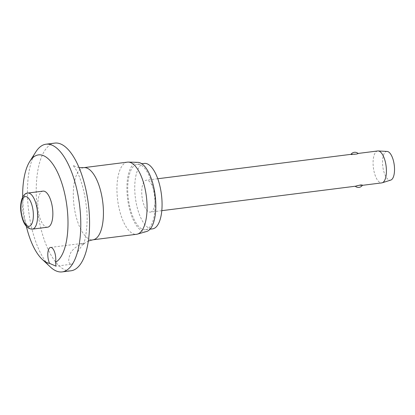 <?xml version="1.0" encoding="UTF-8"?>
<svg xmlns="http://www.w3.org/2000/svg" width="415" height="415" viewBox="0 0 415 415"><rect width="100%" height="100%" fill="white"/><g stroke="black" fill="none" stroke-linecap="round" stroke-linejoin="round"><path stroke-width="0.31" stroke-dasharray="2.08 1.56" d="M22.664 197.12A54.702 21.782 -97.2 0 0 26.373 226.466M35.809 151.931A64.356 25.631 -97.2 0 0 28.682 211.266A64.356 25.631 -97.2 0 0 50.334 266.964M54.832 143.097A64.356 25.631 -97.2 0 0 54.277 143.185A64.356 25.631 -97.2 0 0 37.558 210.856A64.356 25.631 -97.2 0 0 70.96 270.793M71.339 264.246C74.129 263.883 76.095 255.152 78.606 250.453L83.534 243.247C82.725 243.169 73.782 247.044 70.612 252.968C67.889 259.857 68.133 263.618 71.339 264.246L55.926 266.191M50.583 247.407L83.534 243.247M127.447 162.141A36.359 14.478 -97.2 0 0 127.135 162.192A36.359 14.478 -97.2 0 0 117.689 200.429A36.359 14.478 -97.2 0 0 136.561 234.293M137.853 162.353A34.912 13.903 -97.2 0 0 136.701 162.441A34.912 13.903 -97.2 0 0 127.68 199.537A34.912 13.903 -97.2 0 0 146.054 231.627A34.912 13.903 -97.2 0 0 146.583 231.503M144.27 163.422A32.982 13.135 -97.2 0 0 143.984 163.469A32.982 13.135 -97.2 0 0 135.42 198.152A32.982 13.135 -97.2 0 0 152.538 228.867M145.795 229.713A32.982 13.135 -97.2 0 0 154.359 195.029A32.982 13.135 -97.2 0 0 137.241 164.309A32.982 13.135 -97.2 0 0 136.955 164.356A32.982 13.135 -97.2 0 0 128.391 199.039A32.982 13.135 -97.2 0 0 145.509 229.754A32.982 13.135 -97.2 0 0 145.795 229.713M377.728 150.967A16.086 6.407 -97.2 0 0 377.588 150.987A16.086 6.407 -97.2 0 0 373.386 167.733A16.086 6.407 -97.2 0 0 381.618 182.906M351.386 154.292L351.235 154.318C350.457 154.624 351.049 154.748 353.009 154.686L358.145 153.483M150.557 212.086A16.086 6.407 -97.2 0 0 154.738 195.169A16.086 6.407 -97.2 0 0 146.386 180.183A16.086 6.407 -97.2 0 0 146.251 180.203A16.086 6.407 -97.2 0 0 142.07 197.125A16.086 6.407 -97.2 0 0 150.422 212.107A16.086 6.407 -97.2 0 0 150.557 212.086M362.425 185.235L361.937 185.396L362.357 185.339M387.133 151.439A14.478 5.769 -97.2 0 0 386.588 151.475A14.478 5.769 -97.2 0 0 382.848 166.856A14.478 5.769 -97.2 0 0 390.468 180.167A14.478 5.769 -97.2 0 0 390.754 180.094M362.093 185.37L357.185 185.572C355.271 185.987 354.726 186.2 355.546 186.2M351.235 154.318L350.898 154.453A4.824 4.824 0 0 1 350.971 154.349M47.606 227.202A18.182 7.242 82.8 0 1 38.17 210.27A18.182 7.242 82.8 0 1 42.89 191.149M83.814 167.655A36.359 14.478 -97.2 0 0 83.503 167.702A36.359 14.478 -97.2 0 0 74.057 205.939A36.359 14.478 -97.2 0 0 92.929 239.803M27.665 193.074A18.182 7.242 -97.2 0 0 22.965 212.392A18.182 7.242 -97.2 0 0 32.375 229.127M79.063 167.608L75.551 166.669L72.967 165.206L75.831 169.284C77.564 172.256 79.281 176.251 80.987 181.262C83.327 188.317 85.028 196.077 86.092 204.554C89.168 222.731 84.619 244.399 83.026 244.866L85.127 242.842L88.338 241.027M137.241 164.309L141.769 163.738M157.762 178.746L146.386 180.183M161.798 210.67L150.422 212.107M145.509 229.754L150.033 229.184"/><path stroke-width="0.62" d="M56.015 266.181L49.582 263.38A9.654 3.844 82.8 0 1 47.824 253.389A9.654 3.844 82.8 0 1 50.5 247.423A9.654 3.844 82.8 0 1 50.583 247.407A9.654 3.844 82.8 0 1 54.65 252.237A9.654 3.844 82.8 0 1 55.579 262.285L56.015 266.181M55.579 262.285A54.702 21.782 -97.2 0 0 66.218 201.457A54.702 21.782 -97.2 0 0 37.998 154.966A54.702 21.782 -97.2 0 0 29.766 161.461A54.702 21.782 -97.2 0 0 22.664 197.12M26.373 226.466A54.702 21.782 -97.2 0 0 42.117 259.24A54.702 21.782 -97.2 0 0 49.582 263.38M42.117 259.24L50.334 266.964A64.356 25.631 -97.2 0 0 62.172 271.903A64.356 25.631 -97.2 0 0 62.732 271.815A64.356 25.631 -97.2 0 0 79.447 204.144A64.356 25.631 -97.2 0 0 46.049 144.207A64.356 25.631 -97.2 0 0 45.489 144.29A64.356 25.631 -97.2 0 0 35.809 151.931L29.766 161.461M62.172 271.903L70.96 270.793A64.356 25.631 -97.2 0 0 71.515 270.71A64.356 25.631 -97.2 0 0 88.234 203.034A64.356 25.631 -97.2 0 0 54.832 143.097L46.049 144.207M83.814 167.655A36.359 14.478 -97.2 0 1 102.687 201.519A36.359 14.478 -97.2 0 1 93.245 239.756A36.359 14.478 -97.2 0 1 92.929 239.803L136.561 234.293A36.359 14.478 -97.2 0 0 136.877 234.242A36.359 14.478 -97.2 0 0 137.427 234.112A36.359 14.478 -97.2 0 0 146.371 196.404A36.359 14.478 -97.2 0 0 128.334 162.099A36.359 14.478 -97.2 0 0 127.447 162.141L83.814 167.655L79.063 167.608M137.427 234.112L146.583 231.503A34.912 13.903 -97.2 0 0 155.169 195.294A34.912 13.903 -97.2 0 0 137.853 162.353L128.334 162.099M150.033 229.184L152.538 228.867A32.982 13.135 -97.2 0 0 152.824 228.826A32.982 13.135 -97.2 0 0 161.388 194.142A32.982 13.135 -97.2 0 0 144.27 163.422L141.769 163.738M42.89 191.149A18.182 7.242 82.8 0 1 43.046 191.128A18.182 7.242 82.8 0 1 52.482 208.06A18.182 7.242 82.8 0 1 47.761 227.176A18.182 7.242 82.8 0 1 47.606 227.202L32.375 229.127A18.182 7.242 -97.2 0 0 32.536 229.101A18.182 7.242 -97.2 0 0 37.231 209.782A18.182 7.242 -97.2 0 0 27.821 193.048A18.182 7.242 -97.2 0 0 27.665 193.074M381.618 182.906A16.086 6.407 -97.2 0 0 381.759 182.891A16.086 6.407 -97.2 0 0 381.899 182.87A16.086 6.407 -97.2 0 0 382.215 182.792A16.086 6.407 -97.2 0 0 386.1 166.125A16.086 6.407 -97.2 0 0 378.195 150.951A16.086 6.407 -97.2 0 0 377.728 150.967L358.104 153.446M357.782 153.488C358.596 153.488 358.052 153.7 356.143 154.115L351.235 154.318M161.798 210.67L355.546 186.2L360.313 185.002C362.274 184.94 362.866 185.064 362.093 185.37M382.215 182.792L390.754 180.094A14.478 5.769 -97.2 0 0 394.25 165.097A14.478 5.769 -97.2 0 0 387.133 151.439L378.195 150.951M29.175 226.284A14.961 5.96 -97.2 0 0 33.039 210.384A14.961 5.96 -97.2 0 0 25.165 196.632A14.961 5.96 -97.2 0 0 21.3 212.532A14.961 5.96 -97.2 0 0 29.175 226.284M88.338 241.027L92.929 239.803M43.046 191.128L27.821 193.048C22.955 192.954 19.344 202.328 21.041 212.589C22.799 223.436 26.576 228.95 32.375 229.127M351.386 154.292L157.762 178.746M355.224 186.242A4.824 4.824 0 0 0 362.43 185.235M358.145 153.483A4.824 4.824 0 0 0 350.971 154.349M381.759 182.891L362.357 185.339"/></g></svg>
